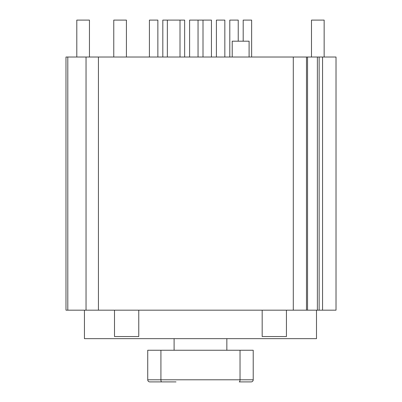 <?xml version="1.0" encoding="UTF-8"?>
<svg xmlns="http://www.w3.org/2000/svg" width="402" height="402" viewBox="0 0 402 402"><rect width="100%" height="100%" fill="white"/><g stroke="black" fill="none" stroke-linecap="round" stroke-linejoin="round"><path stroke-width="0.6" d="M126.424 57.019L126.424 20.1L113.766 20.1L113.766 57.019M157.86 57.019L157.86 20.1L149.418 20.1L149.418 57.019M184.649 57.019L184.649 20.1L162.815 20.1L162.815 57.019M211.442 57.019L211.442 20.1L189.608 20.1L189.608 57.019M224.839 57.019L224.839 20.1L216.402 20.1L216.402 57.019M238.235 41.195L238.235 20.1L229.798 20.1L229.798 57.019M251.632 57.019L251.632 20.1L243.195 20.1L243.195 41.195M319.138 310.173L319.138 57.019L65.983 57.019L65.983 310.173L336.017 310.173L336.017 57.019L324.148 57.019L324.148 20.1L311.49 20.1L311.49 57.019M89.455 57.019L89.455 20.1L76.797 20.1L76.797 57.019M198.045 57.019L198.045 20.1M203.005 57.019L203.005 20.1M167.353 57.019L167.353 20.1M180.011 57.019L180.011 20.1M319.138 57.019L324.148 57.019M306.48 310.173L306.48 57.019M316.5 310.173L316.5 338.655L84.445 338.655L84.445 310.173M174.101 338.655L174.101 350.258M176.001 381.9L149.84 381.9A2.111 2.111 0 0 1 147.73 379.789L147.73 350.258L160.916 350.258L160.916 379.789L147.73 379.789M226.844 338.655L226.844 350.258M160.916 350.258L253.215 350.258L253.215 379.789A2.111 2.111 0 0 1 251.104 381.9L239.235 381.9A2.111 0.789 -90 0 0 240.029 379.789L160.916 379.789A2.111 0.789 -90 0 0 161.71 381.9M286.44 310.173L286.44 336.544L262.179 336.544L262.179 310.173M114.505 310.173L114.505 336.544L138.765 336.544L138.765 310.173M249.099 57.019L249.099 41.195L232.22 41.195L232.22 57.019M67.797 310.173L67.797 57.019M86.043 310.173L86.043 57.019M98.435 310.173L98.435 57.019M293.294 310.173L293.294 57.019M322.56 310.173L322.56 57.019M317.374 310.173L317.374 57.019M307.54 310.173L307.54 57.019M251.104 381.9A2.111 2.111 0 0 0 253.215 379.789L240.029 379.789L240.029 350.258"/></g></svg>
